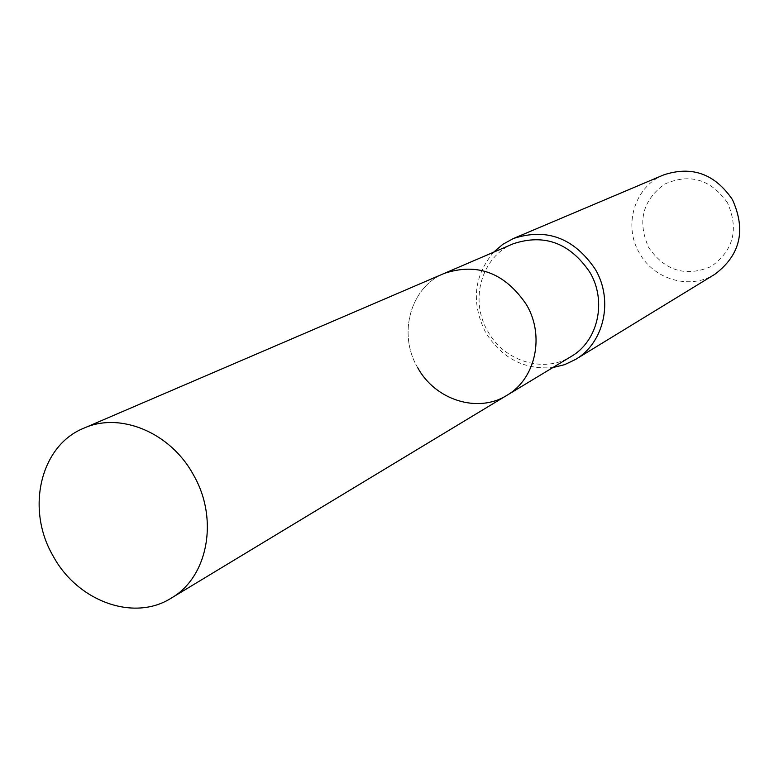 <?xml version="1.0" encoding="UTF-8"?>
<svg xmlns="http://www.w3.org/2000/svg" width="779" height="779" viewBox="0 0 779 779"><rect width="100%" height="100%" fill="white"/><g stroke="black" fill="none" stroke-linecap="round" stroke-linejoin="round"><path stroke-width="0.58" stroke-dasharray="3.9 2.92" d="M513.264 243.769C481.558 256.495 469.182 300.1 487.751 331.211C503.984 361.32 543.937 373.745 571.173 356.49M417.593 367.503C397.572 333.87 410.475 286.954 444.283 273.39C410.475 286.954 397.572 333.87 417.593 367.503C435.13 400.036 477.878 413.717 506.925 395.313M493.594 252.221C473.661 276.175 471.013 302.934 485.658 332.516C501.832 358.262 524.228 369.947 552.856 367.561M663.766 174.866C634.749 186.337 622.84 225.394 639.374 252.961C653.785 279.671 690.048 290.158 714.84 274.286M727.42 202.637C710.575 179.131 689.571 172.996 664.399 184.233C642.422 200.593 637.212 221.752 648.771 247.712C665.13 270.936 685.929 277.197 711.149 266.515C733.604 250.448 739.028 229.162 727.42 202.637"/><path stroke-width="1.17" d="M417.593 367.503C435.13 400.036 477.878 413.717 506.925 395.313L571.173 356.49C597.96 341.163 607.104 301.405 589.956 272.436C570.014 243.019 544.453 233.466 513.264 243.769L83.781 428.216C40.138 445.685 25.629 509.3 53.138 556.031C77.364 601.154 133.647 621.973 171.107 598.204C208.022 577.258 219.074 518.658 193.28 474.586C170.377 432.433 120.034 411.633 83.781 428.216M526.526 304.764C504.987 272.893 477.576 262.435 444.283 273.39C477.576 262.435 504.987 272.893 526.526 304.764C545.066 336.129 535.494 378.983 506.925 395.313C535.494 378.983 545.066 336.129 526.526 304.764M552.856 367.561L564.59 364.679L575.477 359.479C604.037 342.926 613.725 300.412 595.38 269.417C574.084 237.955 546.731 227.663 513.342 238.54L502.776 244.353L493.594 252.221M575.477 359.479L714.84 274.286C740.342 255.064 746.214 230.175 732.435 199.619C714.888 173.844 691.995 165.596 663.766 174.866L513.342 238.54M506.925 395.313L171.107 598.204"/></g></svg>
